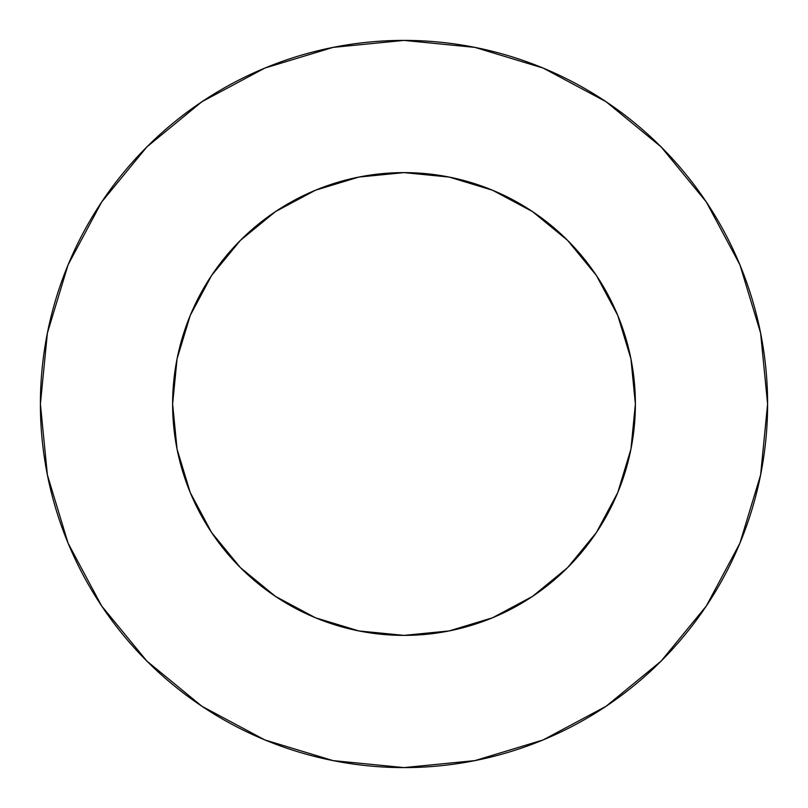 <?xml version="1.0" encoding="UTF-8"?>
<svg xmlns="http://www.w3.org/2000/svg" width="808" height="808" viewBox="0 0 808 808"><rect width="100%" height="100%" fill="white"/><g stroke="black" fill="none" stroke-linecap="round" stroke-linejoin="round"><path stroke-width="1.21" d="M172.619 404A231.381 231.381 0 0 1 404 172.619A231.381 231.381 0 0 1 635.381 404A231.381 231.381 0 0 1 404 635.381A231.381 231.381 0 0 1 172.619 404L177.063 449.137L190.233 492.547L211.615 532.553L240.39 567.61L275.447 596.385L315.453 617.766L358.863 630.937L404 635.381L449.137 630.937L492.547 617.766L532.553 596.385L567.61 567.61L596.385 532.553L617.766 492.547L630.937 449.137L635.381 404L630.937 358.863L617.766 315.453L596.385 275.447L567.61 240.39L532.553 211.615L492.547 190.233L449.137 177.063L404 172.619L358.863 177.063L315.453 190.233L275.447 211.615L240.39 240.39L211.615 275.447L190.233 315.453L177.063 358.863L172.619 404M40.4 404A363.6 363.6 0 0 1 404 40.4A363.6 363.6 0 0 1 767.6 404A363.6 363.6 0 0 1 404 767.6A363.6 363.6 0 0 1 40.4 404L47.389 474.932L68.074 543.148L101.677 606.01L146.894 661.106L201.99 706.323L264.852 739.926L333.068 760.611L404 767.6L474.932 760.611L543.148 739.926L606.01 706.323L661.106 661.106L706.323 606.01L739.926 543.148L760.611 474.932L767.6 404L760.611 333.068L739.926 264.852L706.323 201.99L661.106 146.894L606.01 101.677L543.148 68.074L474.932 47.389L404 40.4L333.068 47.389L264.852 68.074L201.99 101.677L146.894 146.894L101.677 201.99L68.074 264.852L47.389 333.068L40.4 404M706.323 201.99L661.106 146.894L606.101 101.747M201.99 101.677L146.894 146.894L101.747 201.899M101.677 606.01L146.894 661.106L201.899 706.253M606.01 706.323L661.106 661.106L706.253 606.101"/></g></svg>
